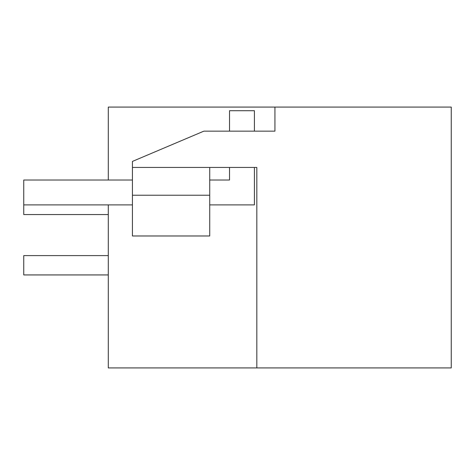 <?xml version="1.0" encoding="UTF-8"?>
<svg xmlns="http://www.w3.org/2000/svg" width="475" height="475" viewBox="0 0 475 475"><rect width="100%" height="100%" fill="white"/><g stroke="black" fill="none" stroke-linecap="round" stroke-linejoin="round"><path stroke-width="0.71" d="M274.936 107.077L274.936 131.148L203.876 131.148L132.436 161.417L132.436 167.455L256.821 167.455L256.821 367.923L451.25 367.923L451.25 107.077L108.282 107.077L108.282 180.019M256.821 167.455L256.821 367.923L108.282 367.923L108.282 204.891M132.436 235.974L132.436 195.231L209.724 195.231L209.724 235.974L132.436 235.974M132.436 167.455L132.436 195.231M209.724 167.455L209.724 195.231M108.282 255.615L23.75 255.615L23.75 274.936L108.282 274.936M108.282 214.558L23.75 214.558L23.75 204.891L132.436 204.891M229.532 131.148L229.532 110.699L254.404 110.699L254.404 131.148M254.404 167.455L254.404 204.891L209.724 204.891M229.532 167.455L229.532 180.019L209.724 180.019M132.436 180.019L23.75 180.019L23.75 204.891"/></g></svg>
